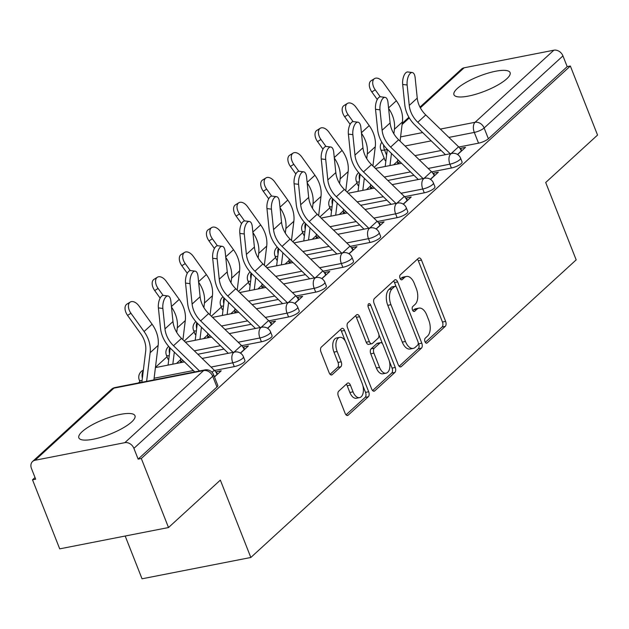 <?xml version="1.0" encoding="UTF-8"?>
<svg xmlns="http://www.w3.org/2000/svg" width="629" height="629" viewBox="0 0 629 629"><rect width="100%" height="100%" fill="white"/><g stroke="black" fill="none" stroke-linecap="round" stroke-linejoin="round"><path stroke-width="0.94" d="M424.976 341.673A2.658 1.462 78.9 0 0 426.69 343.182A2.658 1.462 78.9 0 0 427.115 342.962L445.261 326.365A3.798 2.084 78.9 0 0 445.623 321.395L421.477 260.099A3.798 2.084 78.9 0 0 419.04 257.937A3.798 2.084 78.9 0 0 418.434 258.252L400.288 274.857A2.658 1.462 78.9 0 0 400.028 278.332A2.658 1.462 78.9 0 0 401.734 279.842A2.658 1.462 78.9 0 0 402.167 279.622L404.51 277.475A12.148 6.667 78.9 0 1 406.468 276.453A12.148 6.667 78.9 0 1 414.267 283.372L416.28 288.483A12.148 6.667 78.9 0 1 415.109 304.373L412.758 306.52A2.658 1.462 78.9 0 0 412.506 310.003A2.658 1.462 78.9 0 0 414.212 311.512A2.658 1.462 78.9 0 0 414.637 311.292L416.988 309.146A12.148 6.667 78.9 0 1 418.945 308.124A12.148 6.667 78.9 0 1 426.745 315.043L428.758 320.153A12.148 6.667 78.9 0 1 427.586 336.043L425.235 338.19A2.658 1.462 78.9 0 0 424.976 341.673M131.65 421.949A30.168 7.996 -21.5 0 0 134.976 415.738A30.168 7.996 -21.5 0 0 112.481 416.39A30.168 7.996 -21.5 0 0 82.171 431.643A30.168 7.996 -21.5 0 0 78.845 437.847A30.168 7.996 -21.5 0 0 101.34 437.194A30.168 7.996 -21.5 0 0 131.65 421.949M506.762 78.814A30.168 7.996 -21.5 0 0 510.088 72.61A30.168 7.996 -21.5 0 0 487.593 73.263A30.168 7.996 -21.5 0 0 457.275 88.516A30.168 7.996 -21.5 0 0 453.957 94.72A30.168 7.996 -21.5 0 0 476.444 94.067A30.168 7.996 -21.5 0 0 506.762 78.814M338.716 391.167A3.798 2.084 78.9 0 0 338.347 396.128L345.124 413.332A3.798 2.084 78.9 0 0 347.562 415.494A3.798 2.084 78.9 0 0 348.175 415.171L368.327 396.742A3.798 2.084 78.9 0 0 368.688 391.773L344.543 330.477A3.798 2.084 78.9 0 0 342.105 328.314A3.798 2.084 78.9 0 0 341.5 328.629L321.348 347.066A3.798 2.084 78.9 0 0 320.979 352.036L329.164 372.808A3.798 2.084 78.9 0 0 331.601 374.97A3.798 2.084 78.9 0 0 332.206 374.648L340.832 366.762A3.798 2.084 78.9 0 0 341.201 361.793L337.144 351.493A10.15 5.575 78.9 0 1 339.754 337.348A10.15 5.575 78.9 0 1 346.28 343.135L362.178 383.486A10.15 5.575 78.9 0 1 359.56 397.63A10.15 5.575 78.9 0 1 353.042 391.843L350.392 385.121A3.798 2.084 78.9 0 0 347.955 382.959A3.798 2.084 78.9 0 0 347.342 383.273L338.716 391.167M570.354 66.029L597.55 135.07L545.705 182.496L576.18 259.863L250.829 557.475L220.354 480.108L168.509 527.534L141.313 458.494L570.354 66.029L567.185 66.65L562.947 55.895L484.133 127.994A7.737 2.052 158.5 0 1 474.305 132.42L448.909 137.397M398.236 364.749A3.798 2.084 78.9 0 0 400.673 366.911A3.798 2.084 78.9 0 0 401.286 366.589L421.438 348.151A3.798 2.084 78.9 0 0 421.8 343.19L397.654 281.894A3.798 2.084 78.9 0 0 395.216 279.724A3.798 2.084 78.9 0 0 394.611 280.047L374.459 298.484A3.798 2.084 78.9 0 0 374.09 303.445L398.236 364.749M394.878 372.447L374.727 390.884A3.798 2.084 78.9 0 1 374.113 391.199A3.798 2.084 78.9 0 1 371.676 389.036L347.53 327.74A3.798 2.084 78.9 0 1 347.9 322.771L356.525 314.885A3.798 2.084 78.9 0 1 357.138 314.563A3.798 2.084 78.9 0 1 359.576 316.725L369.365 341.586A3.798 2.084 78.9 0 0 371.802 343.748A3.798 2.084 78.9 0 0 372.415 343.426L378.139 338.198A3.798 2.084 78.9 0 0 378.501 333.228L368.311 307.345A2.658 1.462 78.9 0 1 368.995 303.65A2.658 1.462 78.9 0 1 370.701 305.159L395.248 367.478A3.798 2.084 78.9 0 1 394.878 372.447L391.71 373.068L372.596 390.554M168.509 527.534L59.708 548.858L32.511 479.817L35.027 477.521M384.17 158.146L374.224 167.243M357.028 182.976L347.082 192.073M329.887 207.806L319.941 216.903M302.746 232.628L292.799 241.733M275.604 257.458L265.658 266.554M248.463 282.287L238.517 291.384M221.322 307.109L211.375 316.214M194.18 331.939L184.234 341.036M167.039 356.769L155.449 367.367M139.897 381.599L138.411 382.951M125.187 536.026L142.036 578.798L250.829 557.475M141.313 458.494L138.136 459.115L133.906 448.359A7.737 6.133 -132.5 0 0 124.825 442.667L35.059 460.263A7.737 6.133 -132.5 0 0 32.574 461.497A7.737 6.133 -132.5 0 0 31.45 468.448L35.688 479.196L32.511 479.817M567.185 66.65L488.371 138.75A7.737 2.052 158.5 0 1 478.543 143.176L458.832 147.037M441.141 150.504L414.975 155.63M419.975 107.119L461.615 69.025A7.737 6.133 47.5 0 1 464.108 67.798L553.866 50.202A7.737 6.133 47.5 0 1 562.947 55.895M430.495 179.375L438.358 172.181L433.601 173.117L434.592 175.633M371.527 185.28L370.528 185.476M370.442 186.263L371.149 188.063M403.354 204.197L411.217 197.011L406.46 197.946L407.45 200.454M344.385 210.11L343.387 210.306M343.3 211.092L344.008 212.893M376.213 229.027L384.075 221.84L379.318 222.768L380.309 225.284M317.244 234.939L316.245 235.136M316.159 235.914L316.867 237.723M349.071 253.857L356.934 246.662L352.177 247.598L353.168 250.114M290.103 259.769L289.104 259.958M289.018 260.744L289.725 262.545M321.93 278.678L329.793 271.492L325.036 272.428L326.026 274.936M262.961 284.591L261.963 284.788M261.876 285.574L262.584 287.374M294.789 303.508L302.651 296.322L297.894 297.25L298.885 299.766M235.82 309.421L234.821 309.617M234.735 310.404L235.443 312.204M267.647 328.338L275.51 321.144L270.753 322.079L271.744 324.595M208.679 334.251L207.68 334.447M207.594 335.226L208.301 337.026M240.506 353.168L248.369 345.974L243.612 346.909L244.602 349.425M181.537 359.073L180.539 359.269M180.452 360.055L181.16 361.856M214.473 376.975L221.227 370.803L216.47 371.739L217.461 374.247M234.271 366.621L232.769 362.807A7.737 2.052 158.5 0 0 240.254 359.992A7.737 2.052 158.5 0 0 243.447 356.785L244.948 360.606A7.737 2.052 -21.5 0 1 241.756 363.814A7.737 2.052 -21.5 0 1 234.271 366.621L214.56 370.481M261.412 341.791L259.911 337.977A7.737 2.052 158.5 0 0 267.396 335.171A7.737 2.052 158.5 0 0 270.588 331.955L272.09 335.776A7.737 2.052 -21.5 0 1 268.897 338.984A7.737 2.052 -21.5 0 1 261.412 341.791L241.701 345.659M224.003 349.126L197.844 354.253M288.554 316.961L287.052 313.148A7.737 2.052 158.5 0 0 294.537 310.341A7.737 2.052 158.5 0 0 297.729 307.133L299.231 310.946A7.737 2.052 -21.5 0 1 296.039 314.154A7.737 2.052 -21.5 0 1 288.554 316.961L268.842 320.829M251.144 324.297L224.985 329.423M315.695 292.139L314.193 288.318A7.737 2.052 158.5 0 0 321.678 285.511A7.737 2.052 158.5 0 0 324.871 282.303L326.372 286.116A7.737 2.052 -21.5 0 1 323.18 289.332A7.737 2.052 -21.5 0 1 315.695 292.139L295.984 296M278.285 299.467L252.127 304.601M342.836 267.309L341.335 263.496A7.737 2.052 158.5 0 0 348.82 260.689A7.737 2.052 158.5 0 0 352.012 257.473L353.514 261.294A7.737 2.052 -21.5 0 1 350.322 264.502A7.737 2.052 -21.5 0 1 342.836 267.309L323.125 271.178M305.427 274.645L279.268 279.771M369.978 242.479L368.476 238.666A7.737 2.052 158.5 0 0 375.961 235.859A7.737 2.052 158.5 0 0 379.153 232.651L380.655 236.465A7.737 2.052 -21.5 0 1 377.463 239.673A7.737 2.052 -21.5 0 1 369.978 242.479L350.267 246.348M332.576 249.815L306.409 254.942M397.119 217.658L395.617 213.836A7.737 2.052 158.5 0 0 403.103 211.029A7.737 2.052 158.5 0 0 406.295 207.822L407.796 211.635A7.737 2.052 -21.5 0 1 404.604 214.851A7.737 2.052 -21.5 0 1 397.119 217.658L377.408 221.518M359.717 224.985L333.551 230.12M424.261 192.828L422.759 189.014A7.737 2.052 158.5 0 0 430.244 186.2A7.737 2.052 158.5 0 0 433.436 182.992L434.938 186.813A7.737 2.052 -21.5 0 1 431.746 190.021A7.737 2.052 -21.5 0 1 424.261 192.828L404.549 196.688M386.859 200.164L360.692 205.29M451.402 167.998L449.9 164.185A7.737 2.052 158.5 0 0 457.385 161.378A7.737 2.052 158.5 0 0 460.577 158.17L462.079 161.983A7.737 2.052 -21.5 0 1 458.887 165.191A7.737 2.052 -21.5 0 1 451.402 167.998L431.691 171.866M414 175.334L387.834 180.46M457.637 154.545L465.499 147.359L460.743 148.287L461.733 150.803M398.668 160.458L397.67 160.654M397.583 161.433L398.291 163.241M397.347 164.106L399.965 161.708M460.743 148.287L460.224 148.758M169.217 355.723A7.737 2.052 158.5 0 1 166.426 355.228L167.935 359.041A7.737 2.052 -21.5 0 0 168.745 359.552M196.358 330.893A7.737 2.052 158.5 0 1 193.567 330.398L195.076 334.211A7.737 2.052 -21.5 0 0 195.886 334.722M223.499 306.071A7.737 2.052 158.5 0 1 220.708 305.568L222.218 309.382A7.737 2.052 -21.5 0 0 223.028 309.893M250.641 281.242A7.737 2.052 158.5 0 1 247.85 280.738L249.359 284.56A7.737 2.052 -21.5 0 0 250.169 285.071M277.782 256.412A7.737 2.052 158.5 0 1 274.991 255.917L276.501 259.73A7.737 2.052 -21.5 0 0 277.31 260.241M304.923 231.59A7.737 2.052 158.5 0 1 302.132 231.087L303.642 234.9A7.737 2.052 -21.5 0 0 304.452 235.411M332.065 206.76A7.737 2.052 158.5 0 1 329.274 206.257L330.783 210.078A7.737 2.052 -21.5 0 0 331.593 210.589M359.206 181.93A7.737 2.052 158.5 0 1 356.415 181.435L357.925 185.248A7.737 2.052 -21.5 0 0 358.742 185.759M138.136 459.115L216.95 387.024A7.737 2.052 -21.5 0 0 217.807 385.428L213.569 374.672A7.737 2.052 158.5 0 1 212.72 376.268L133.906 448.359M387.283 149.474L384.547 150.017A7.737 2.052 158.5 0 1 380.828 149.663L385.066 160.419A7.737 2.052 -21.5 0 0 385.884 160.93M433.601 173.117L433.082 173.588M370.206 188.928L372.824 186.538M406.46 197.946L405.941 198.418M343.064 213.758L345.683 211.368M379.318 222.768L378.8 223.248M315.923 238.588L318.541 236.189M352.177 247.598L351.658 248.07M288.782 263.409L291.4 261.019M325.036 272.428L324.517 272.9M261.64 288.239L264.259 285.849M297.894 297.25L297.375 297.729M234.499 313.069L237.117 310.671M270.753 322.079L270.234 322.551M207.358 337.899L209.976 335.501M243.612 346.909L243.093 347.381M180.216 362.721L182.835 360.331M216.47 371.739L215.951 372.211M418.945 308.124L415.769 308.745A12.148 6.667 78.9 0 0 413.819 309.767L416.988 309.146M412.836 310.663L413.819 309.767M406.468 276.453L403.299 277.075A12.148 6.667 78.9 0 0 401.341 278.097L404.51 277.475M400.358 278.993L401.341 278.097M425.314 342.325L442.085 326.986A3.798 2.084 78.9 0 0 442.454 322.017L418.309 260.721A3.798 2.084 78.9 0 0 417.389 259.211M396.207 286.887L394.485 282.515A3.798 2.084 78.9 0 0 393.565 280.998M399.156 366.259L418.261 348.781A3.798 2.084 78.9 0 0 418.631 343.811L418.23 342.781M417.68 345.109A2.658 1.462 78.9 0 0 417.939 341.626L396.742 287.823A2.658 1.462 78.9 0 0 395.036 286.313A2.658 1.462 78.9 0 0 394.611 286.533L392.134 288.797A12.148 6.667 78.9 0 0 390.955 304.695L405.446 341.476A12.148 6.667 78.9 0 0 413.245 348.395A12.148 6.667 78.9 0 0 415.203 347.373L417.68 345.109M395.036 286.313L391.867 286.934A2.658 1.462 78.9 0 0 391.435 287.154L394.611 286.533M413.245 348.395L410.077 349.016A12.148 6.667 78.9 0 1 402.277 342.097L387.786 305.317A12.148 6.667 78.9 0 1 388.958 289.419L391.435 287.154M371.802 343.748L368.633 344.37A3.798 2.084 78.9 0 1 366.196 342.207L356.399 317.346A3.798 2.084 78.9 0 0 355.487 315.837M378.878 334.597L382.448 343.662M389.367 361.219L392.071 368.099L395.248 367.478M379.531 367.383A10.15 5.575 78.9 0 0 386.049 373.17A10.15 5.575 78.9 0 0 388.667 359.025L383.061 344.81A3.798 2.084 78.9 0 0 380.624 342.648A3.798 2.084 78.9 0 0 380.01 342.962L374.294 348.199A3.798 2.084 78.9 0 0 373.925 353.168L379.531 367.383L376.354 368.004A10.15 5.575 78.9 0 0 382.88 373.791L386.049 373.17M380.624 342.648L377.455 343.269A3.798 2.084 78.9 0 0 376.842 343.583L380.01 342.962M376.354 368.004L370.756 353.789A3.798 2.084 78.9 0 1 371.118 348.82L376.842 343.583M391.71 373.068A3.798 2.084 78.9 0 0 392.071 368.099M359.56 397.63L356.391 398.251A10.15 5.575 78.9 0 1 349.866 392.465L347.216 385.742A3.798 2.084 78.9 0 0 346.296 384.225M339.754 337.348L336.586 337.97A10.15 5.575 78.9 0 0 333.968 352.114L337.144 351.493M330.076 374.318L337.663 367.383A3.798 2.084 78.9 0 0 338.032 362.414L333.968 352.114M345.337 341.162L341.374 331.098A3.798 2.084 78.9 0 0 340.454 329.58M346.044 414.841L365.15 397.363A3.798 2.084 78.9 0 0 365.52 392.394L362.878 385.679M377.266 99.508L371.825 91.936A8.892 5.362 -121.8 0 1 371.141 80.716L374.546 78.601A8.892 5.362 58.2 0 0 375.23 89.821L380.238 96.787M400.06 141.155L402.418 121.955A29.005 22.99 47.5 0 0 396.356 100.766L383.234 82.501A8.892 5.362 58.2 0 0 374.546 78.601M397.795 159.609L397.607 161.166A4.639 3.68 -132.5 0 0 397.913 163.351L397.984 163.524M385.2 166.481L387.299 149.395M388.612 108.44A29.005 22.99 47.5 0 1 394.414 129.275L393.864 133.78M391.45 153.445L389.964 165.553M461.419 151.086L461.356 150.921A9.671 7.666 -132.5 0 0 458.572 146.785L425.77 114.942A23.981 19.004 47.5 0 1 417.247 98.108L415.14 77.697A8.892 3.963 97.3 0 0 412.262 72.532A8.892 3.963 97.3 0 0 407.136 85.017L402.67 84.443A8.892 3.963 -82.7 0 1 407.796 71.965L412.262 72.532M450.199 153.743L417.766 122.262A23.981 19.004 47.5 0 1 409.251 105.436L407.136 85.017M402.67 84.443L404.785 104.862A29.005 22.99 -132.5 0 0 415.093 125.218L445.434 154.679M350.125 124.338L344.684 116.766A8.892 5.362 -121.8 0 1 344 105.546L347.405 103.431A8.892 5.362 58.2 0 0 348.089 114.651L353.097 121.617M372.918 165.985L375.277 146.777A29.005 22.99 47.5 0 0 369.215 125.588L356.093 107.331A8.892 5.362 58.2 0 0 347.405 103.431M370.654 184.439L370.465 185.995A4.639 3.68 -132.5 0 0 370.772 188.181L370.843 188.346M358.058 191.31L360.158 174.225M361.471 133.269A29.005 22.99 47.5 0 1 367.273 154.105L366.723 158.61M364.309 178.274L362.823 190.375M322.984 149.167L317.543 141.596A8.892 5.362 -121.8 0 1 316.859 130.368L320.263 128.261A8.892 5.362 58.2 0 0 320.947 139.481L325.956 146.439M345.777 190.807L348.136 171.607A29.005 22.99 47.5 0 0 342.074 150.417L328.951 132.161A8.892 5.362 58.2 0 0 320.263 128.261M343.513 209.26L343.324 210.825A4.639 3.68 -132.5 0 0 343.631 213.011L343.701 213.176M330.917 216.14L333.008 199.055M334.329 158.091A29.005 22.99 47.5 0 1 340.132 178.927L339.581 183.44M337.168 203.096L335.682 215.204M434.277 175.916L434.214 175.743A9.671 7.666 -132.5 0 0 431.431 171.607L398.629 139.764A23.981 19.004 47.5 0 1 390.106 122.938L387.999 102.519A8.892 3.963 97.3 0 0 385.121 97.361A8.892 3.963 97.3 0 0 379.995 109.839L375.529 109.273A8.892 3.963 -82.7 0 1 380.655 96.787L385.121 97.361M423.058 178.573L390.625 147.092A23.981 19.004 47.5 0 1 382.11 130.258L379.995 109.839M375.529 109.273L377.644 129.692A29.005 22.99 -132.5 0 0 387.951 150.048L418.293 179.501M407.136 200.745L407.073 200.572A9.671 7.666 -132.5 0 0 404.29 196.437L371.487 164.594A23.981 19.004 47.5 0 1 362.964 147.768L360.857 127.349A8.892 3.963 97.3 0 0 357.98 122.183A8.892 3.963 97.3 0 0 352.853 134.669L348.387 134.103A8.892 3.963 -82.7 0 1 353.514 121.617L357.98 122.183M395.916 203.395L363.483 171.914A23.981 19.004 47.5 0 1 354.968 155.088L352.853 134.669M348.387 134.103L350.502 154.522A29.005 22.99 -132.5 0 0 360.81 174.878L391.152 204.331M295.842 173.989L290.401 166.418A8.892 5.362 -121.8 0 1 289.717 155.198L293.122 153.083A8.892 5.362 58.2 0 0 293.806 164.311L298.814 171.269M318.636 215.637L320.994 196.437A29.005 22.99 47.5 0 0 314.932 175.247L301.81 156.983A8.892 5.362 58.2 0 0 293.122 153.083M316.371 234.09L316.183 235.647A4.639 3.68 -132.5 0 0 316.489 237.841L316.56 238.006M303.776 240.97L305.867 223.877M307.188 182.921A29.005 22.99 47.5 0 1 312.99 203.757L312.44 208.262M310.026 227.926L308.54 240.034M268.701 198.819L263.26 191.247A8.892 5.362 -121.8 0 1 262.576 180.028L265.981 177.913A8.892 5.362 58.2 0 0 266.665 189.132L271.673 196.099M291.494 240.467L293.853 221.266A29.005 22.99 47.5 0 0 287.791 200.069L274.669 181.812A8.892 5.362 58.2 0 0 265.981 177.913M289.23 258.92L289.041 260.477A4.639 3.68 -132.5 0 0 289.348 262.663L289.419 262.836M276.634 265.792L278.726 248.707M280.047 207.751A29.005 22.99 47.5 0 1 285.849 228.586L285.299 233.092M282.885 252.756L281.399 264.856M241.56 223.649L236.119 216.077A8.892 5.362 -121.8 0 1 235.435 204.85L238.839 202.742A8.892 5.362 58.2 0 0 239.523 213.962L244.532 220.921M264.353 265.296L266.712 246.088A29.005 22.99 47.5 0 0 260.65 224.899L247.527 206.642A8.892 5.362 58.2 0 0 238.839 202.742M262.089 283.742L261.9 285.307A4.639 3.68 -132.5 0 0 262.207 287.492L262.277 287.657M249.493 290.622L251.584 273.536M252.905 232.573A29.005 22.99 47.5 0 1 258.708 253.408L258.157 257.921M255.744 277.586L254.258 289.686M379.995 225.567L379.932 225.402A9.671 7.666 -132.5 0 0 377.148 221.266L344.346 189.423A23.981 19.004 47.5 0 1 335.823 172.598L333.716 152.179A8.892 3.963 97.3 0 0 330.838 147.013A8.892 3.963 97.3 0 0 325.712 159.499L321.246 158.925A8.892 3.963 -82.7 0 1 326.372 146.447L330.838 147.013M368.775 228.225L336.342 196.743A23.981 19.004 47.5 0 1 327.827 179.918L325.712 159.499M321.246 158.925L323.361 179.344A29.005 22.99 -132.5 0 0 333.669 199.7L364.01 229.16M352.853 250.397L352.79 250.232A9.671 7.666 -132.5 0 0 350.007 246.088L317.205 214.253A23.981 19.004 47.5 0 1 308.682 197.42L306.575 177.001A8.892 3.963 97.3 0 0 303.697 171.843A8.892 3.963 97.3 0 0 298.571 184.328L294.105 183.754A8.892 3.963 -82.7 0 1 299.231 171.269L303.697 171.843M341.633 253.055L309.201 221.573A23.981 19.004 47.5 0 1 300.686 204.739L298.571 184.328M294.105 183.754L296.22 204.173A29.005 22.99 -132.5 0 0 306.527 224.529L336.869 253.982M325.712 275.227L325.649 275.054A9.671 7.666 -132.5 0 0 322.866 270.918L290.063 239.075A23.981 19.004 47.5 0 1 281.54 222.249L279.433 201.83A8.892 3.963 97.3 0 0 276.556 196.673A8.892 3.963 97.3 0 0 271.429 209.15L266.963 208.584A8.892 3.963 -82.7 0 1 272.09 196.099L276.556 196.673M314.492 277.876L282.059 246.395A23.981 19.004 47.5 0 1 273.544 229.569L271.429 209.15M266.963 208.584L269.078 229.003A29.005 22.99 -132.5 0 0 279.386 249.359L309.727 278.812M214.418 248.479L208.977 240.899A8.892 5.362 -121.8 0 1 208.293 229.679L211.698 227.564A8.892 5.362 58.2 0 0 212.382 238.792L217.39 245.75M237.212 290.118L239.57 270.918A29.005 22.99 47.5 0 0 233.508 249.729L220.386 231.472A8.892 5.362 58.2 0 0 211.698 227.564M234.947 308.572L234.759 310.136A4.639 3.68 -132.5 0 0 235.065 312.322L235.136 312.487M222.352 315.451L224.443 298.358M225.764 257.403A29.005 22.99 47.5 0 1 231.566 278.238L231.016 282.743M228.602 302.407L227.116 314.516M298.571 300.049L298.508 299.884A9.671 7.666 -132.5 0 0 295.724 295.748L262.922 263.905A23.981 19.004 47.5 0 1 254.399 247.079L252.292 226.66A8.892 3.963 97.3 0 0 249.414 221.494A8.892 3.963 97.3 0 0 244.288 233.98L239.822 233.414A8.892 3.963 -82.7 0 1 244.948 220.928L249.414 221.494M287.351 302.706L254.918 271.225A23.981 19.004 47.5 0 1 246.395 254.399L244.288 233.98M239.822 233.414L241.937 253.825A29.005 22.99 -132.5 0 0 252.245 274.189L282.586 303.642M187.277 273.3L181.836 265.729A8.892 5.362 -121.8 0 1 181.152 254.509L184.556 252.394A8.892 5.362 58.2 0 0 185.24 263.614L190.249 270.58M210.07 314.948L212.429 295.748A29.005 22.99 47.5 0 0 206.367 274.558L193.245 256.294A8.892 5.362 58.2 0 0 184.556 252.394M207.806 333.401L207.617 334.958A4.639 3.68 -132.5 0 0 207.924 337.144L207.995 337.317M195.21 340.273L197.302 323.188M198.622 282.232A29.005 22.99 47.5 0 1 204.425 303.068L203.875 307.573M201.461 327.237L199.975 339.346M271.429 324.878L271.366 324.713A9.671 7.666 -132.5 0 0 268.583 320.578L235.781 288.735A23.981 19.004 47.5 0 1 227.258 271.901L225.151 251.49A8.892 3.963 97.3 0 0 222.273 246.324A8.892 3.963 97.3 0 0 217.147 258.81L212.681 258.236A8.892 3.963 -82.7 0 1 217.807 245.758L222.273 246.324M260.209 327.536L227.777 296.055A23.981 19.004 47.5 0 1 219.254 279.229L217.147 258.81M212.681 258.236L214.796 278.655A29.005 22.99 -132.5 0 0 225.103 299.011L255.445 328.472M160.136 298.13L154.695 290.559A8.892 5.362 -121.8 0 1 154.011 279.339L157.415 277.224A8.892 5.362 58.2 0 0 158.099 288.444L163.108 295.402M182.929 339.778L185.288 320.57A29.005 22.99 47.5 0 0 179.226 299.38L166.103 281.124A8.892 5.362 58.2 0 0 157.415 277.224M180.665 358.223L180.476 359.788A4.639 3.68 -132.5 0 0 180.782 361.974L180.853 362.139M168.069 365.103L170.16 348.018M171.481 307.062A29.005 22.99 47.5 0 1 177.284 327.89L176.733 332.403M174.319 352.067L172.833 364.167M244.288 349.708L244.225 349.535A9.671 7.666 -132.5 0 0 241.442 345.4L208.639 313.557A23.981 19.004 47.5 0 1 200.116 296.731L198.009 276.312A8.892 3.963 97.3 0 0 195.132 271.154A8.892 3.963 97.3 0 0 190.005 283.632L185.539 283.066A8.892 3.963 -82.7 0 1 190.666 270.58L195.132 271.154M233.068 352.366L200.635 320.884A23.981 19.004 47.5 0 1 192.112 304.051L190.005 283.632M185.539 283.066L187.654 303.485A29.005 22.99 -132.5 0 0 197.962 323.841L228.303 353.294M141.863 382.275L145.684 351.163A23.981 19.004 -132.5 0 0 140.676 333.645L127.553 315.381A8.892 5.362 -121.8 0 1 126.869 304.161L130.274 302.054A8.892 5.362 58.2 0 0 130.958 313.273L144.08 331.53A29.005 22.99 47.5 0 1 150.142 352.72L146.628 381.339M153.908 379.908L158.146 345.4A29.005 22.99 47.5 0 0 152.084 324.21L138.962 305.953A8.892 5.362 58.2 0 0 130.274 302.054M217.147 374.53L217.084 374.365A9.671 7.666 -132.5 0 0 214.3 370.229L181.498 338.386A23.981 19.004 47.5 0 1 172.975 321.561L170.868 301.142A8.892 3.963 97.3 0 0 167.99 295.976A8.892 3.963 97.3 0 0 162.864 308.462L158.398 307.896A8.892 3.963 -82.7 0 1 163.524 295.41L167.99 295.976M199.519 370.968L173.494 345.706A23.981 19.004 47.5 0 1 164.971 328.881L162.864 308.462M158.398 307.896L160.513 328.314A29.005 22.99 -132.5 0 0 170.821 348.67L194.754 371.904M426.203 343.135L427.115 342.962M401.255 279.803L402.167 279.622M413.733 311.473L414.637 311.292M124.825 442.667L203.639 370.567L113.873 388.164L35.059 460.263M478.543 143.176L474.305 132.42A7.737 4.246 78.9 0 1 475.052 122.293L553.866 50.202M431.211 140.865L405.045 145.991M386.583 155.198L384.547 150.017A7.737 4.246 78.9 0 1 383.596 144.969M400.587 136.894L422.657 132.57M440.355 129.094L475.052 122.293A7.737 6.133 47.5 0 1 484.133 127.994L488.371 138.75M464.108 67.798L420.353 107.818M409.29 117.938L402.104 124.511M243.447 356.785A7.737 7.737 0 0 0 234.759 352.028A7.737 4.246 -101.1 0 0 233.516 352.68A7.737 4.246 -101.1 0 0 232.769 362.807L211.037 367.061M193.339 370.528L154.121 378.218M270.588 331.955A7.737 7.737 0 0 0 261.9 327.206A7.737 4.246 -101.1 0 0 260.658 327.851A7.737 4.246 -101.1 0 0 259.911 337.977L238.179 342.239M220.48 345.706L194.322 350.833M297.729 307.133A7.737 7.737 0 0 0 289.041 302.376A7.737 4.246 -101.1 0 0 287.799 303.029A7.737 4.246 -101.1 0 0 287.052 313.148L265.32 317.409M247.622 320.876L221.463 326.003M324.871 282.303A7.737 7.737 0 0 0 316.183 277.546A7.737 4.246 -101.1 0 0 314.94 278.199A7.737 4.246 -101.1 0 0 314.193 288.318L292.461 292.579M274.763 296.047L248.604 301.181M352.012 257.473A7.737 7.737 0 0 0 343.324 252.724A7.737 4.246 -101.1 0 0 342.082 253.369A7.737 4.246 -101.1 0 0 341.335 263.496L319.603 267.75M301.904 271.225L275.746 276.351M379.153 232.651A7.737 7.737 0 0 0 370.465 227.895A7.737 4.246 -101.1 0 0 369.223 228.547A7.737 4.246 -101.1 0 0 368.476 238.666L346.744 242.928M329.046 246.395L302.887 251.521M406.295 207.822A7.737 7.737 0 0 0 397.607 203.065A7.737 4.246 -101.1 0 0 396.364 203.717A7.737 4.246 -101.1 0 0 395.617 213.836L373.885 218.098M356.187 221.565L330.028 226.699M433.436 182.992A7.737 7.737 0 0 0 424.748 178.235A7.737 4.246 -101.1 0 0 423.506 178.888A7.737 4.246 -101.1 0 0 422.759 189.014L401.027 193.268M383.328 196.743L357.17 201.87M460.577 158.17A7.737 7.737 0 0 0 451.889 153.413A7.737 4.246 -101.1 0 0 450.647 154.066A7.737 4.246 -101.1 0 0 449.9 164.185L428.168 168.446M410.47 171.914L384.311 177.04M359.489 179.627A7.737 4.246 -101.1 0 1 359.654 173.698M142.075 380.553A7.737 2.052 158.5 0 1 139.284 380.05L140.283 382.581M332.348 204.456A7.737 4.246 -101.1 0 1 332.513 198.528M305.207 229.278A7.737 4.246 -101.1 0 1 305.372 223.358M278.065 254.108A7.737 4.246 -101.1 0 1 278.23 248.18M250.924 278.938A7.737 4.246 -101.1 0 1 251.089 273.01M223.782 303.76A7.737 4.246 -101.1 0 1 223.948 297.839M196.641 328.59A7.737 4.246 -101.1 0 1 196.806 322.661M169.5 353.419A7.737 4.246 -101.1 0 1 169.657 347.491M142.358 378.249A7.737 4.246 -101.1 0 1 143.27 370.819M216.95 387.024L212.72 376.268A7.737 6.133 47.5 0 0 203.639 370.567A7.737 4.246 -101.1 0 1 204.889 369.923L115.123 387.519A7.737 7.737 0 0 0 111.388 389.398L32.574 461.497M111.388 389.398A7.737 6.133 -132.5 0 1 113.873 388.164A7.737 4.246 -101.1 0 1 115.123 387.519M418.309 260.721L421.477 260.099M442.454 322.017L445.623 321.395M442.085 326.986L445.261 326.365M394.485 282.515L397.654 281.894M418.631 343.811L421.8 343.19M418.261 348.781L421.438 348.151M399.989 366.841L401.286 366.589M388.958 289.419L392.134 288.797M387.786 305.317L390.955 304.695M402.277 342.097L405.446 341.476M373.429 391.136L374.727 390.884M356.399 317.346L359.576 316.725M366.196 342.207L369.365 341.586M367.981 305.694L370.701 305.159M371.118 348.82L374.294 348.199M370.756 353.789L373.925 353.168M347.216 385.742L350.392 385.121M349.866 392.465L353.042 391.843M338.032 362.414L341.201 361.793M337.663 367.383L340.832 366.762M330.909 374.9L332.206 374.648M341.374 331.098L344.543 330.477M365.52 392.394L368.688 391.773M365.15 397.363L368.327 396.742M346.878 415.423L348.175 415.171M375.23 89.821L371.825 91.936M397.913 163.351L397.033 164.169M397.607 161.166L393.597 164.837M396.356 100.766L388.557 107.905M402.418 121.955L394.414 129.275M457.495 154.451L461.356 150.921M451.174 153.555L458.572 146.785M417.766 122.262L425.77 114.942M409.251 105.436L417.247 98.108M348.089 114.651L344.684 116.766M370.772 188.181L369.891 188.991M370.465 185.995L366.455 189.667M369.215 125.588L361.416 132.727M375.277 146.777L367.273 154.105M320.947 139.481L317.543 141.596M343.631 213.011L342.75 213.821M343.324 210.825L339.314 214.497M342.074 150.417L334.274 157.557M348.136 171.607L340.132 178.927M430.354 179.281L434.214 175.743M424.032 178.377L431.431 171.607M390.625 147.092L398.629 139.764M382.11 130.258L390.106 122.938M403.213 204.103L407.073 200.572M396.891 203.206L404.29 196.437M363.483 171.914L371.487 164.594M354.968 155.088L362.964 147.768M293.806 164.311L290.401 166.418M316.489 237.841L315.609 238.65M316.183 235.647L312.173 239.319M314.932 175.247L307.133 182.386M320.994 196.437L312.99 203.757M266.665 189.132L263.26 191.247M289.348 262.663L288.467 263.472M289.041 260.477L285.031 264.149M287.791 200.069L279.991 207.216M293.853 221.266L285.849 228.586M239.523 213.962L236.119 216.077M262.207 287.492L261.318 288.302M261.9 285.307L257.89 288.978M260.65 224.899L252.85 232.038M266.712 246.088L258.708 253.408M376.071 228.932L379.932 225.402M369.75 228.036L377.148 221.266M336.342 196.743L344.346 189.423M327.827 179.918L335.823 172.598M348.93 253.762L352.79 250.232M342.608 252.858L350.007 246.088M309.201 221.573L317.205 214.253M300.686 204.739L308.682 197.42M321.789 278.584L325.649 275.054M315.467 277.688L322.866 270.918M282.059 246.395L290.063 239.075M273.544 229.569L281.54 222.249M212.382 238.792L208.977 240.899M235.065 312.322L234.177 313.132M234.759 310.136L230.741 313.8M233.508 249.729L225.709 256.868M239.57 270.918L231.566 278.238M294.647 303.414L298.508 299.884M288.326 302.518L295.724 295.748M254.918 271.225L262.922 263.905M246.395 254.399L254.399 247.079M185.24 263.614L181.836 265.729M207.924 337.144L207.035 337.954M207.617 334.958L203.599 338.63M206.367 274.558L198.567 281.698M212.429 295.748L204.425 303.068M267.506 328.244L271.366 324.713M261.184 327.339L268.583 320.578M227.777 296.055L235.781 288.735M219.254 279.229L227.258 271.901M158.099 288.444L154.695 290.559M180.782 361.974L179.894 362.784M180.476 359.788L176.458 363.46M179.226 299.38L171.426 306.52M185.288 320.57L177.284 327.89M240.364 353.073L244.225 349.535M234.043 352.169L241.442 345.4M200.635 320.884L208.639 313.557M192.112 304.051L200.116 296.731M130.958 313.273L127.553 315.381M152.084 324.21L144.08 331.53M158.146 345.4L150.142 352.72M214.41 376.81L217.084 374.365M212.067 372.274L214.3 370.229M173.494 345.706L181.498 338.386M164.971 328.881L172.975 321.561M358.687 172.637A7.737 7.737 0 0 0 356.415 181.435M375.411 168.399L401.577 163.273M419.276 159.805L451.889 153.413M331.546 197.459A7.737 7.737 0 0 0 329.274 206.257M348.269 193.229L374.436 188.102M392.134 184.635L424.748 178.235M304.405 222.289A7.737 7.737 0 0 0 302.132 231.087M321.128 218.059L347.294 212.932M364.993 209.457L397.607 203.065M277.263 247.118A7.737 7.737 0 0 0 274.991 255.917M293.987 242.888L320.153 237.754M337.852 234.287L370.465 227.895M250.122 271.948A7.737 7.737 0 0 0 247.85 280.738M266.845 267.71L293.012 262.584M310.71 259.117L343.324 252.724M222.981 296.77A7.737 7.737 0 0 0 220.708 305.568M239.704 292.54L265.87 287.414M283.569 283.938L316.183 277.546M195.839 321.6A7.737 7.737 0 0 0 193.567 330.398M212.563 317.37L238.729 312.236M256.428 308.768L289.041 302.376M168.698 346.43A7.737 7.737 0 0 0 166.426 355.228M185.421 342.192L211.588 337.065M229.278 333.598L261.9 327.206M143.357 370.143A7.737 7.737 0 0 0 139.284 380.05M155.426 367.58L184.446 361.895M202.137 358.428L234.759 352.028M213.569 374.672A7.737 7.737 0 0 0 204.889 369.923M408.897 117.253L402.245 123.339M381.827 142.209A7.737 7.737 0 0 0 380.828 149.663"/></g></svg>
